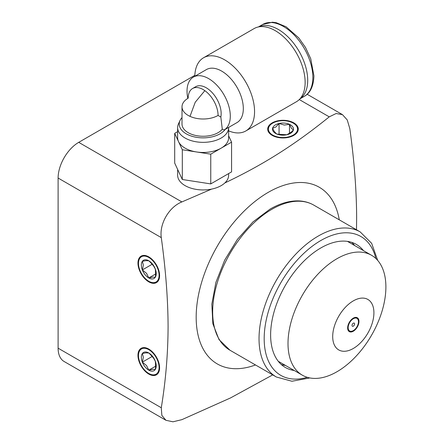 <?xml version="1.0" encoding="UTF-8"?>
<svg xmlns="http://www.w3.org/2000/svg" width="444" height="444" viewBox="0 0 444 444"><rect width="100%" height="100%" fill="white"/><g stroke="black" fill="none" stroke-linecap="round" stroke-linejoin="round"><path stroke-width="0.67" d="M194.838 75.308L78.716 142.352A29.143 16.828 -60 0 0 58.109 178.044L58.109 348.179A29.143 16.828 -60 0 0 64.147 361.521L165.951 420.296L161.844 415.379L161.289 407.753C165.706 380.858 167.976 353.813 168.087 326.606C167.976 299.267 165.706 269.602 161.289 237.618C159.23 223.898 168.986 206.993 181.896 201.926L211.583 189.111A25.502 14.724 0 0 0 221.162 185.631A25.502 14.724 0 0 0 224.825 182.961C264.979 163.853 296.048 143.723 329.237 116.855L336.125 113.52L342.435 114.619L347.241 119.936L349.844 128.754C354.262 160.745 356.532 190.409 356.643 217.749L356.488 229.77M255.494 364.957A101.998 58.891 120 0 1 196.176 317.244A101.998 58.891 -60 0 1 261.871 196.365A101.998 58.891 -60 0 1 339.283 219.836M177.633 169.425L177.633 175.219A25.502 14.724 0 0 0 211.583 189.111M224.825 182.961A25.502 14.724 0 0 0 228.632 175.219L228.632 173.582M293.806 122.871A15.301 8.836 0 0 0 277.128 120.957A15.301 8.836 0 0 0 267.688 129.115A15.301 8.836 0 0 0 272.166 135.365A15.301 8.836 0 0 0 288.839 137.279A15.301 8.836 0 0 0 298.285 129.115A15.301 8.836 0 0 0 293.806 122.871M231.574 142.141L231.574 171.883L210.756 183.905L210.756 154.162L231.574 142.141L228.632 135.803M177.633 131.64L174.692 133.339L174.692 163.087L182.312 179.504L182.312 149.761L210.756 154.162M174.692 133.339L182.312 149.761M210.756 183.905L182.312 179.504M228.632 127.628L228.632 137.74A25.502 14.724 180 0 1 221.162 148.152A25.502 14.724 180 0 1 196.531 151.959A25.502 14.724 180 0 1 178.499 141.553A25.502 14.724 180 0 1 177.633 137.74L177.633 127.628A25.502 14.724 0 0 0 193.373 141.231A25.502 14.724 0 0 0 221.162 138.04A25.502 14.724 0 0 0 228.632 127.628A25.502 14.724 0 0 0 228.632 127.422M182.007 117.599A23.909 13.803 0 0 0 180.031 120.507L178.494 123.837A25.502 14.724 0 0 0 177.633 127.628M193.362 77.112L206.377 69.597A30.603 17.666 60 0 1 229.959 77.794A30.603 17.666 60 0 1 243.318 108.591A30.603 17.666 60 0 1 236.979 122.6L224.314 129.903A30.603 17.666 -120 0 0 230.297 116.106A30.603 17.666 -120 0 0 216.944 85.315A30.603 17.666 -120 0 0 193.362 77.112A30.603 17.666 -120 0 0 187.024 91.125A30.603 17.666 -120 0 0 187.84 98.39M228.632 130.847A42.258 24.398 -120 0 0 245.81 130.963A42.258 24.398 -120 0 0 254.562 111.616A42.258 24.398 -120 0 0 236.114 69.092A42.258 24.398 -120 0 0 203.552 57.77A42.258 24.398 -120 0 0 194.805 76.279M192.568 88.511A21.129 12.199 -120 0 0 188.195 98.18A21.129 12.199 0 0 0 182.007 106.81A21.129 12.199 0 0 0 195.049 118.076A21.129 12.199 0 0 0 218.071 115.434A21.129 12.199 -120 0 0 208.852 94.167A21.129 12.199 -120 0 0 192.568 88.511L195.66 86.724A21.129 12.199 60 0 1 213.348 93.967A21.129 12.199 60 0 1 220.84 117.033L222.283 129.21L224.314 129.903M222.283 129.21A21.129 12.199 180 0 1 198.562 135.969A21.129 12.199 180 0 1 182.007 124.059L182.007 106.81M180.031 120.507A23.909 13.803 0 0 0 195.41 137.124A23.909 13.803 0 0 0 225.175 129.404M218.071 115.434L220.84 117.033M203.552 57.77L254.129 28.571A42.258 24.398 60 0 1 286.691 39.893A42.258 24.398 60 0 1 305.139 82.418A42.258 24.398 60 0 1 296.387 101.759L245.81 130.963M258.53 26.918A41.531 23.976 60 0 1 290.187 39.183A41.531 23.976 60 0 1 307.714 80.336A41.531 23.976 60 0 1 300.016 98.779M347.641 327.955A8.014 4.629 -60 0 1 351.137 319.891A8.014 4.629 -60 0 1 357.315 317.743A8.014 4.629 -60 0 1 358.974 321.412A8.014 4.629 -60 0 1 355.478 329.476A8.014 4.629 -60 0 1 349.3 331.624A8.014 4.629 -60 0 1 347.641 327.955M332.7 336.58A29.143 16.828 -60 0 1 353.307 300.888A29.143 16.828 -60 0 1 373.915 312.787A29.143 16.828 -60 0 1 353.307 348.479A29.143 16.828 -60 0 1 332.7 336.58M302.342 375.18A69.214 39.96 120 0 1 288.006 343.495A69.214 39.96 -60 0 1 318.22 273.837A69.214 39.96 -60 0 1 371.556 255.294A69.214 39.96 -60 0 1 385.892 286.979A69.214 39.96 120 0 1 355.677 356.637A69.214 39.96 120 0 1 302.342 375.18L278.255 361.272M354.689 245.56A71.034 41.015 120 0 0 351.72 242.363M281.224 364.463A71.034 41.015 120 0 0 285.475 365.44M363.447 250.616A71.034 41.015 120 0 0 356.371 244.422A71.034 41.015 120 0 0 301.631 263.453A71.034 41.015 120 0 0 270.624 334.943A71.034 41.015 120 0 0 285.331 367.46A71.034 41.015 120 0 0 294.233 370.501M272.705 374.891L230.514 397.935L181.896 419.652L172.96 421.8L165.951 420.296M137.962 355.317A15.301 8.836 -120 0 0 144.639 370.718A15.301 8.836 -120 0 0 156.432 374.814A15.301 8.836 -120 0 0 159.601 367.81A15.301 8.836 -120 0 0 152.919 352.414A15.301 8.836 -120 0 0 141.131 348.312A15.301 8.836 -120 0 0 137.962 355.317M137.962 263.114A15.301 8.836 -120 0 0 144.639 278.51A15.301 8.836 -120 0 0 156.432 282.606A15.301 8.836 -120 0 0 159.601 275.602A15.301 8.836 -120 0 0 152.919 260.206A15.301 8.836 -120 0 0 141.131 256.11A15.301 8.836 -120 0 0 137.962 263.114M148.779 373.46A14.569 8.414 60 0 1 138.478 355.616A14.569 8.414 60 0 1 148.779 349.667A14.569 8.414 60 0 1 159.085 367.515A14.569 8.414 60 0 1 148.779 373.46L149.295 373.759A15.301 8.836 -120 0 0 156.682 374.658M141.392 348.174A15.301 8.836 -120 0 0 138.478 355.022L138.478 355.616M155.433 362.565L155.222 360.989L154.229 359.424C154.601 359.418 153.313 357.786 150.372 354.523L148.779 352.98L145.81 352.869L142.341 353.552L143.34 357.27L142.341 362.138L146.559 365.567L148.779 370.152L152.997 369.286L155.222 369.575L155.628 366.877L155.433 362.565M155.761 366.122L148.779 370.152A10.517 6.072 60 0 1 142.341 362.138A10.517 6.072 60 0 1 142.341 353.552A10.517 6.072 60 0 1 148.779 352.98A10.517 6.072 60 0 1 155.222 360.989A10.517 6.072 60 0 1 155.222 369.575A10.517 6.072 60 0 1 148.779 370.152M152.259 356.415L142.341 362.138M148.779 281.257A14.569 8.414 60 0 1 138.478 263.409A14.569 8.414 60 0 1 148.779 257.459A14.569 8.414 60 0 1 159.085 275.308A14.569 8.414 60 0 1 148.779 281.257L149.295 281.552A15.301 8.836 -120 0 0 156.682 282.451M141.392 255.966A15.301 8.836 -120 0 0 138.478 262.815L138.478 263.409M155.433 270.357L155.222 268.781L154.229 267.216C154.601 267.21 153.313 265.579 150.372 262.315L148.779 260.772L145.81 260.661L142.341 261.344L143.34 265.062L142.341 269.935L146.559 273.365L148.779 277.944L152.997 277.084L155.222 277.367L155.628 274.67L155.433 270.357M155.761 273.915L148.779 277.944A10.517 6.072 60 0 1 142.341 269.935A10.517 6.072 60 0 1 142.341 261.344A10.517 6.072 60 0 1 148.779 260.772A10.517 6.072 60 0 1 155.222 268.781A10.517 6.072 60 0 1 155.222 277.367A10.517 6.072 60 0 1 148.779 277.944M152.259 264.208L142.341 269.935M348.157 327.655A7.287 4.207 120 0 0 349.667 330.991A7.287 4.207 120 0 0 355.278 329.037A7.287 4.207 120 0 0 358.458 321.706A7.287 4.207 120 0 0 356.948 318.37A7.287 4.207 120 0 0 351.337 320.324A7.287 4.207 120 0 0 348.157 327.655M352.02 325.424A1.82 1.049 -60 0 1 352.814 323.593A1.82 1.049 -60 0 1 354.218 323.104A1.82 1.049 -60 0 1 354.595 323.937A1.82 1.049 -60 0 1 353.801 325.768A1.82 1.049 -60 0 1 352.397 326.257A1.82 1.049 -60 0 1 352.02 325.424M272.683 123.166A14.569 8.414 180 0 1 293.29 123.166A14.569 8.414 180 0 1 294.45 134.31A14.569 8.414 180 0 1 273.992 135.736A14.569 8.414 180 0 1 271.523 123.92A14.569 8.414 180 0 1 272.683 123.166L272.166 123.465A15.301 8.836 0 0 0 270.945 124.259A15.301 8.836 0 0 0 267.693 129.415M298.279 129.415A15.301 8.836 0 0 0 293.806 123.465L293.29 123.166M291.364 132.012L293.395 129.975L291.436 128.305L289.477 124.337L284.271 125.058L279.065 123.482L275.818 127.023L272.577 128.261L274.087 131.202L276.495 133.894L278.571 134.316L286.907 134.748L291.364 132.012M279.065 134.449L279.065 123.482A10.517 6.072 180 0 1 289.477 124.337A10.517 6.072 180 0 1 293.395 129.975A10.517 6.072 180 0 1 286.907 134.748A10.517 6.072 180 0 1 276.495 133.894A10.517 6.072 180 0 1 272.577 128.261A10.517 6.072 180 0 1 279.065 123.482M289.477 133.472L289.477 124.337M329.237 116.855L299.278 99.556M181.896 201.926L78.716 142.352M258.402 26.945L262.737 24.442A41.531 23.976 60 0 1 294.738 35.57A41.531 23.976 60 0 1 312.865 77.361A41.531 23.976 60 0 1 304.268 96.37L299.928 98.873M375.874 258.502A80.142 46.27 120 0 0 320.851 240.504A80.142 46.27 120 0 0 264.596 330.53A80.142 46.27 120 0 0 307.281 377.311M377.7 260.412L371.645 243.306L360.167 231.896A83.788 48.374 120 0 0 318.276 236.047A83.788 48.374 120 0 0 263.542 309.879A83.788 48.374 120 0 0 276.384 377.017L291.93 381.246L309.845 377.944M276.384 377.017L230.014 350.249A83.788 48.374 -60 0 1 217.172 283.111A83.788 48.374 -60 0 1 271.911 209.274A83.788 48.374 -60 0 1 313.803 205.128L360.167 231.896M161.289 407.753L58.109 348.179M161.289 237.618L58.109 178.044M342.435 114.619L307.154 94.25M262.737 24.442L272.444 22.2L276.268 22.705L286.108 26.784L298.723 37.845L305.522 47.514L310.722 58.697L313.93 75.874C313.531 86.236 310.306 93.068 304.268 96.37M204.839 90.654L195.227 102.242L189.999 116.361M371.556 255.294L347.469 241.386M230.014 350.249L219.009 339.582L212.848 323.715L211.838 304.123L215.906 282.356L224.67 260.19L237.368 239.466L252.93 221.939L270.085 209.096C279.731 203.535 289.022 200.799 297.952 200.888C303.779 200.999 309.057 202.409 313.803 205.128M347.996 330.025L349.667 330.991M355.283 317.41L356.948 318.37"/></g></svg>
